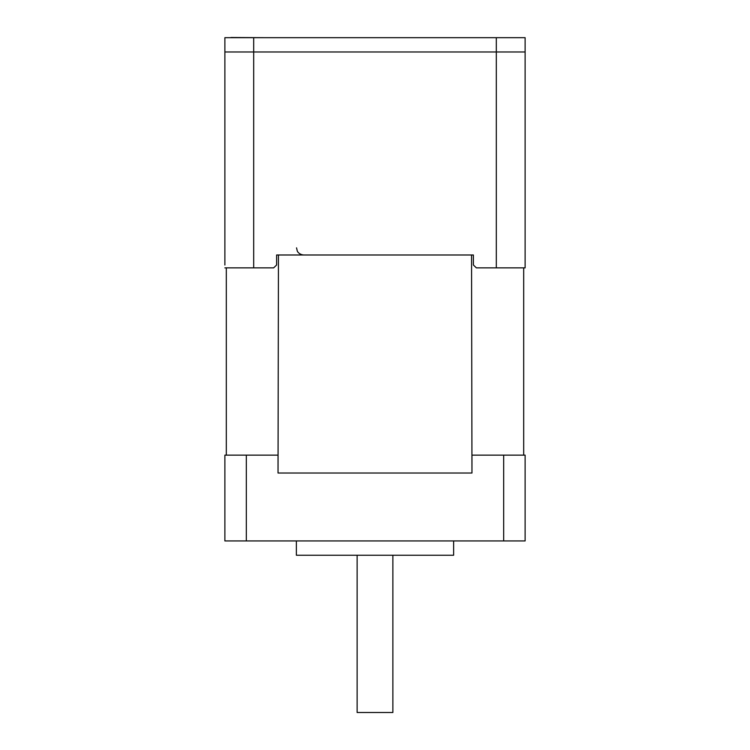 <?xml version="1.0" encoding="UTF-8"?>
<svg xmlns="http://www.w3.org/2000/svg" width="750" height="750" viewBox="0 0 750 750"><rect width="100%" height="100%" fill="white"/><g stroke="black" fill="none" stroke-linecap="round" stroke-linejoin="round"><path stroke-width="1.12" d="M246.328 540.938L246.328 455.147L224.878 455.147L224.878 540.938L525.122 540.938L525.122 455.147L471.966 455.147L471.966 473.025L278.034 473.025L278.456 254.991L276.619 254.991L276.619 265.003L273.637 267.863L253.688 267.863L253.688 37.678L224.878 37.678L224.878 51.975L224.878 37.678M226.312 455.147L226.312 267.863M523.688 455.147L523.688 267.863M276.619 254.991L473.381 254.991L471.544 254.991L471.966 473.025M357.131 555.234L357.131 712.5L392.869 712.5L392.869 555.234M503.672 455.147L503.672 540.938M278.034 473.025L278.034 455.147L246.328 455.147M453.637 540.938L453.637 555.234L296.363 555.234L296.363 540.938M224.878 254.991L224.878 51.975L496.312 51.975L496.312 37.678L253.688 37.678M473.381 254.991L473.381 265.003L476.363 267.863L525.122 267.863L525.122 51.975L496.312 51.975L525.122 51.975L525.122 37.678L496.312 37.678M224.878 265.003L224.878 51.975L496.312 51.975L496.312 267.863M224.878 267.863L253.688 267.863M519.047 37.678L485.447 37.678M264.553 37.678L230.953 37.5M296.541 247.838L297.272 250.988C297.122 250.894 298.631 254.531 303.694 254.991"/></g></svg>
